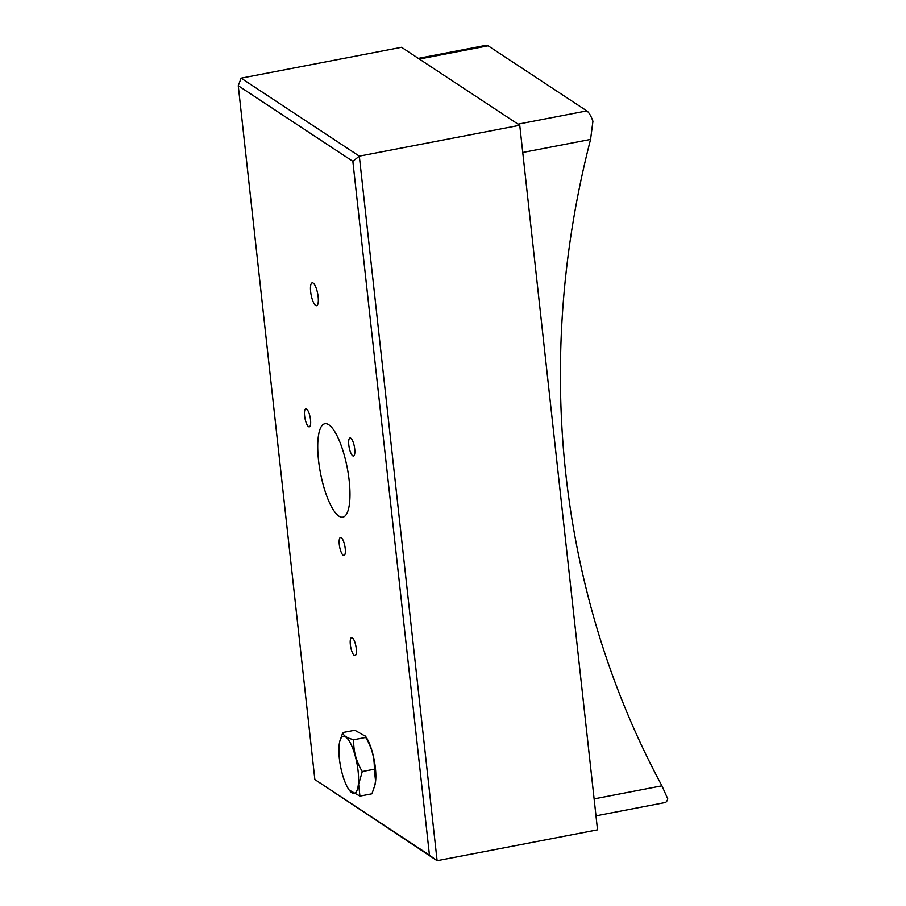 <?xml version="1.0" encoding="UTF-8"?>
<svg xmlns="http://www.w3.org/2000/svg" width="906" height="906" viewBox="0 0 906 906"><rect width="100%" height="100%" fill="white"/><g stroke="black" fill="none" stroke-linecap="round" stroke-linejoin="round"><path stroke-width="1.36" d="M356.262 648.571A9.173 2.627 -100.9 0 0 351.573 637.62A9.173 2.627 -100.9 0 0 350.35 644.676A9.173 2.627 -100.9 0 0 355.039 655.627A9.173 2.627 -100.9 0 0 356.262 648.571M354.71 448.934A9.173 2.627 -100.9 0 0 350.022 437.983A9.173 2.627 -100.9 0 0 348.799 445.039A9.173 2.627 -100.9 0 0 353.487 455.99A9.173 2.627 -100.9 0 0 354.71 448.934M310.52 419.784A9.173 2.627 -100.9 0 0 305.832 408.821A9.173 2.627 -100.9 0 0 304.609 415.888A9.173 2.627 -100.9 0 0 309.297 426.839A9.173 2.627 -100.9 0 0 310.52 419.784M345.209 548.447A9.173 2.627 -100.9 0 0 340.52 537.485A9.173 2.627 -100.9 0 0 339.297 544.551A9.173 2.627 -100.9 0 0 343.986 555.503A9.173 2.627 -100.9 0 0 345.209 548.447M318.153 296.726A11.653 3.341 -100.9 0 0 312.208 282.819A11.653 3.341 -100.9 0 0 310.656 291.777A11.653 3.341 -100.9 0 0 316.602 305.696A11.653 3.341 -100.9 0 0 318.153 296.726M352.853 161.336L359.32 156.138L519.75 125.277L401.539 47.293L241.121 78.154L359.32 156.138L437.111 860.7L314.858 779.545L429.455 855.151L352.853 161.336L238.255 85.719L314.858 779.545M519.75 125.277L597.53 829.839L437.111 860.7L429.455 855.151M318.538 460.327A47.565 13.635 -100.9 0 0 343.159 517.077A47.565 13.635 -100.9 0 0 349.172 480.542A47.565 13.635 -100.9 0 0 325.186 423.68A47.565 13.635 -100.9 0 0 318.538 460.327M238.255 85.719L241.121 78.154M418.323 58.358L486.205 45.3A23.296 6.682 79.1 0 1 488.141 45.81L586.816 110.906A23.296 6.682 79.1 0 1 592.932 121.211L590.565 139.422L522.751 152.468M594.11 798.877L661.924 785.83A914.369 843.543 -56.6 0 1 590.565 139.422M661.924 785.83L667.745 798.832A23.296 6.682 79.1 0 1 665.049 802.557L595.989 815.842M339.093 745.547A29.049 8.335 -100.9 0 0 349.184 790.043A29.049 8.335 -100.9 0 0 358.38 784.132A29.049 8.335 -100.9 0 0 351.834 746.114A29.049 8.335 -100.9 0 0 339.807 741.255A29.049 8.335 -100.9 0 0 339.093 745.547M339.807 741.255L342.796 732.546C343.193 735.559 346.828 737.96 353.714 739.749C353.329 750.938 356.183 761.527 362.287 771.527L358.64 784.302L359.931 796.114L349.184 790.043M359.931 796.114L371.936 793.803L374.925 785.094A29.049 8.335 -100.9 0 0 375.639 780.813A29.049 8.335 -100.9 0 0 365.537 736.306L354.79 730.236L342.796 732.546M374.665 786.091L375.571 781.04L374.28 769.228C374.665 758.039 371.811 747.439 365.707 737.439L364.744 735.219M353.714 739.749L365.707 737.439M362.287 771.527L374.28 769.228M518.028 124.145L586.816 110.906M488.141 45.81L419.353 59.037"/></g></svg>
